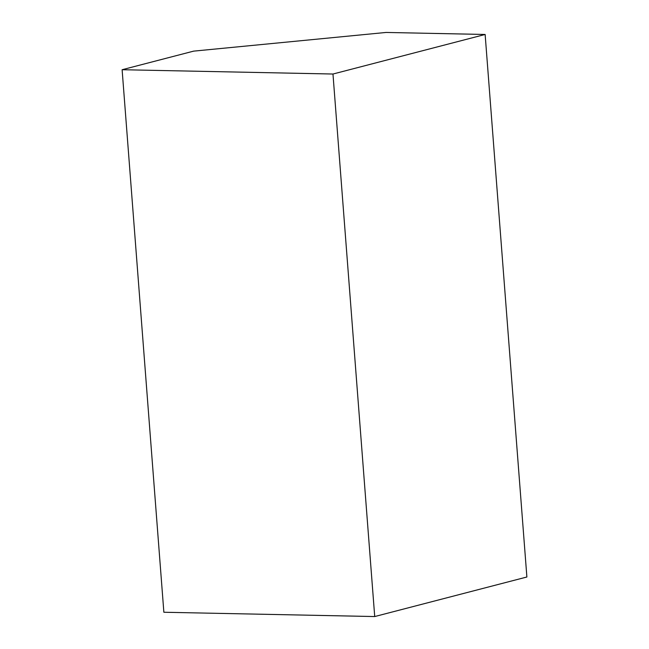 <?xml version="1.0" encoding="UTF-8"?>
<svg xmlns="http://www.w3.org/2000/svg" width="649" height="649" viewBox="0 0 649 649"><rect width="100%" height="100%" fill="white"/><g stroke="black" fill="none" stroke-linecap="round" stroke-linejoin="round"><path stroke-width="0.97" d="M374.716 616.55L332.969 74.027L122.117 69.719L147.599 400.904L163.864 612.25L374.716 616.55L526.883 577.002L485.136 34.47L332.969 74.027M122.117 69.719L193.637 51.133L386.041 32.45L485.136 34.47"/></g></svg>
